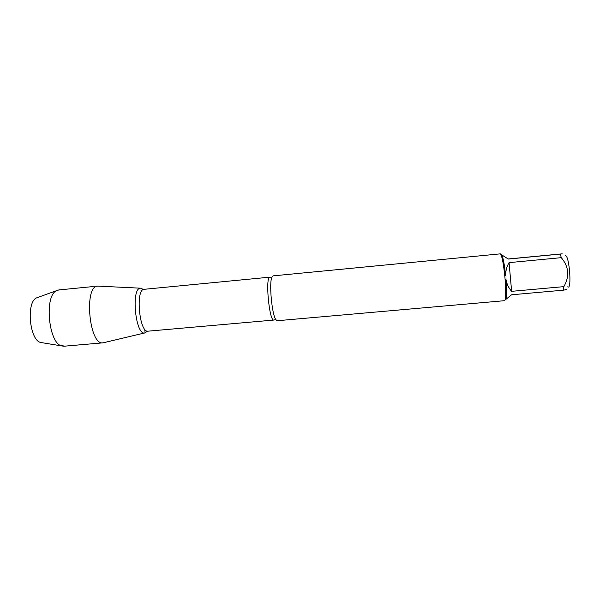 <?xml version="1.0" encoding="UTF-8"?>
<svg xmlns="http://www.w3.org/2000/svg" width="600" height="600" viewBox="0 0 600 600"><rect width="100%" height="100%" fill="white"/><g stroke="black" fill="none" stroke-linecap="round" stroke-linejoin="round"><path stroke-width="0.9" d="M273.022 275.873L271.822 277.343C269.055 283.447 271.882 314.025 275.73 319.515L277.163 320.737L504.585 300.683M504.533 300.69L504.675 300.66C505.86 299.228 506.01 292.26 505.125 279.75L504.743 275.52C503.377 262.935 501.952 255.735 500.475 253.928L500.153 253.875M508.2 258.968L562.185 253.837L560.317 254.077L561.285 257.663C568.898 266.715 569.752 276.368 563.835 286.642L563.498 290.16C566.243 289.68 566.94 289.365 565.59 289.222M565.365 255.697C569.28 254.7 572.048 290.565 567.78 286.793M561.285 257.663L509.055 262.627C506.775 266.528 505.635 270.803 505.627 275.46C504.322 263.43 502.95 256.538 501.518 254.775L508.32 259.05L560.317 254.077M563.498 290.16L511.53 294.795L505.553 299.64C506.7 298.237 506.85 291.555 506.002 279.6C506.835 284.153 508.71 288.06 511.635 291.33L563.835 286.642M505.627 275.46L504.743 275.52M505.125 279.75L506.002 279.6M145.087 332.88C135.57 336.638 130.627 287.707 140.58 288.173L143.453 289.493L140.58 288.173C130.627 287.707 135.57 336.638 145.087 332.88L147.3 331.118L145.087 332.88L144.712 329.175M511.635 291.33L509.055 262.627M140.565 288.18L97.755 286.11C83.662 285.668 89.227 345.855 103.005 342.832L103.672 342.72M58.89 289.928L56.475 290.685C44.152 295.83 48.525 343.11 61.582 345.915L63.945 346.222L103.005 342.832M42.33 342.75L40.605 342.465C29.52 340.072 26.025 302.303 36.487 297.915L38.13 297.322M60.502 345.435L64.688 346.11M275.73 319.515L273.93 320.048C269.22 321.765 265.02 276.33 269.962 277.147L271.822 277.343M269.962 277.147L144.172 289.305C135.24 288.907 139.343 333.202 148.042 331.17L273.93 320.048M273.015 275.88L500.257 253.868M144.705 332.947L104.115 342.585M58.74 289.942L97.755 286.11M40.605 342.465L61.582 345.915M36.487 297.915L56.475 290.685"/></g></svg>

